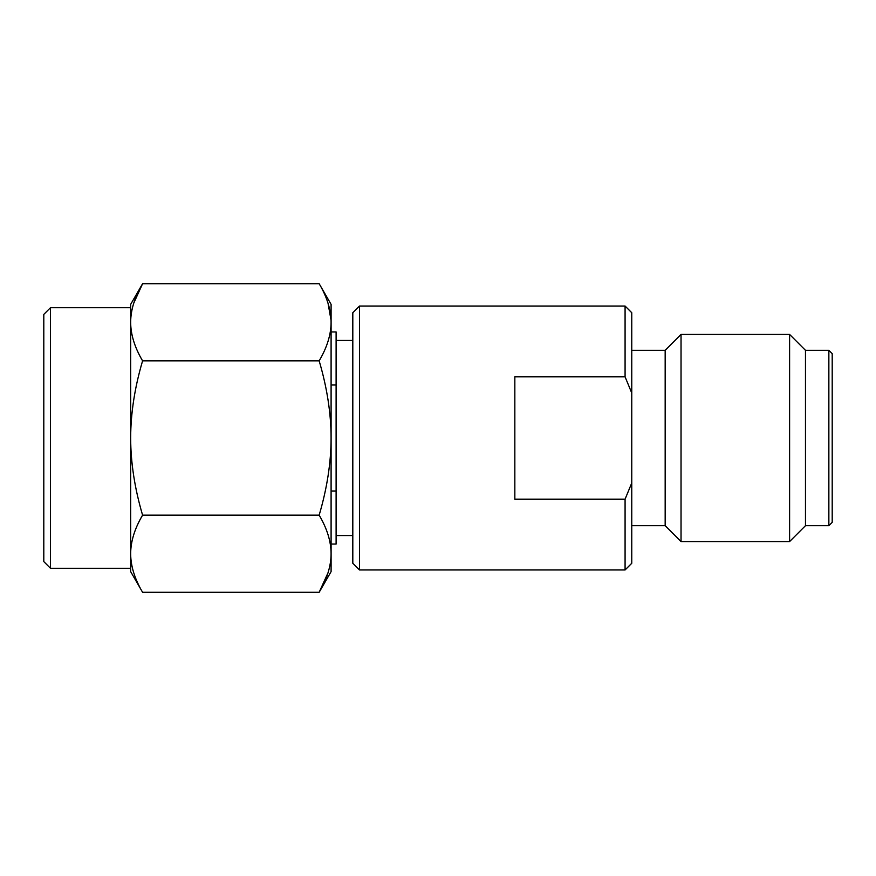 <?xml version="1.0" encoding="UTF-8"?>
<svg xmlns="http://www.w3.org/2000/svg" width="876" height="876" viewBox="0 0 876 876"><rect width="100%" height="100%" fill="white"/><g stroke="black" fill="none" stroke-linecap="round" stroke-linejoin="round"><path stroke-width="1.31" d="M352.809 535.543L336.11 535.543M352.809 340.457L336.11 340.457M331.095 544.062L336.11 544.062L336.11 384.991L331.095 384.991M331.095 331.938L336.11 331.938L336.11 384.991M336.11 491.009L331.095 491.009M331.095 304.377L331.095 322.28C331.051 309.973 327.076 297.117 319.16 283.704L331.095 304.377M142.591 515.154C134.718 488.545 130.732 462.824 130.655 438L130.655 307.717L50.48 307.717L43.8 314.396L43.8 561.604L50.48 568.283L130.655 568.283L130.655 553.72C130.732 566.137 134.718 578.992 142.591 592.296L130.655 571.623L130.655 553.72C130.732 541.313 134.718 528.447 142.591 515.154L319.16 515.154C327.076 488.326 331.051 462.616 331.095 438C331.051 413.395 327.076 387.674 319.16 360.846C327.076 347.444 331.051 334.577 331.095 322.28L331.095 553.72C331.051 541.423 327.076 528.567 319.16 515.154M130.655 553.72L130.655 438C130.732 413.165 134.718 387.455 142.591 360.846L319.16 360.846M142.591 592.296L319.16 592.296C327.076 578.894 331.051 566.027 331.095 553.72L331.095 571.623L319.16 592.296L328.04 572.729M142.591 360.846C134.718 347.542 130.732 334.687 130.655 322.28C130.732 309.863 134.718 296.997 142.591 283.704L319.16 283.704M328.04 303.271L331.062 320.277M130.655 322.28L130.655 304.377L142.591 283.704L133.732 303.216M50.48 568.283L50.48 307.717M359.499 569.958L352.809 563.279L352.809 312.721L359.499 306.042L359.499 569.958L625.081 569.958L625.081 499.167L631.76 482.972L631.76 393.028L625.081 376.833L625.081 306.042L359.499 306.042M828.86 525.688L832.2 522.348L832.2 353.652L828.86 350.312L828.86 525.688L805.471 525.688L805.471 350.312L828.86 350.312M625.081 376.833L514.836 376.833L514.836 499.167L625.081 499.167M631.76 525.688L665.169 525.688L681.035 541.565L789.605 541.565L789.605 334.435L805.471 350.312M789.605 541.565L805.471 525.688M681.035 541.565L681.035 334.435L789.605 334.435M665.169 525.688L665.169 350.312L681.035 334.435M631.76 350.312L665.169 350.312M625.081 306.042L631.76 312.721L631.76 393.028M630.961 485.162L631.76 482.972L631.76 563.279L625.081 569.958"/></g></svg>
